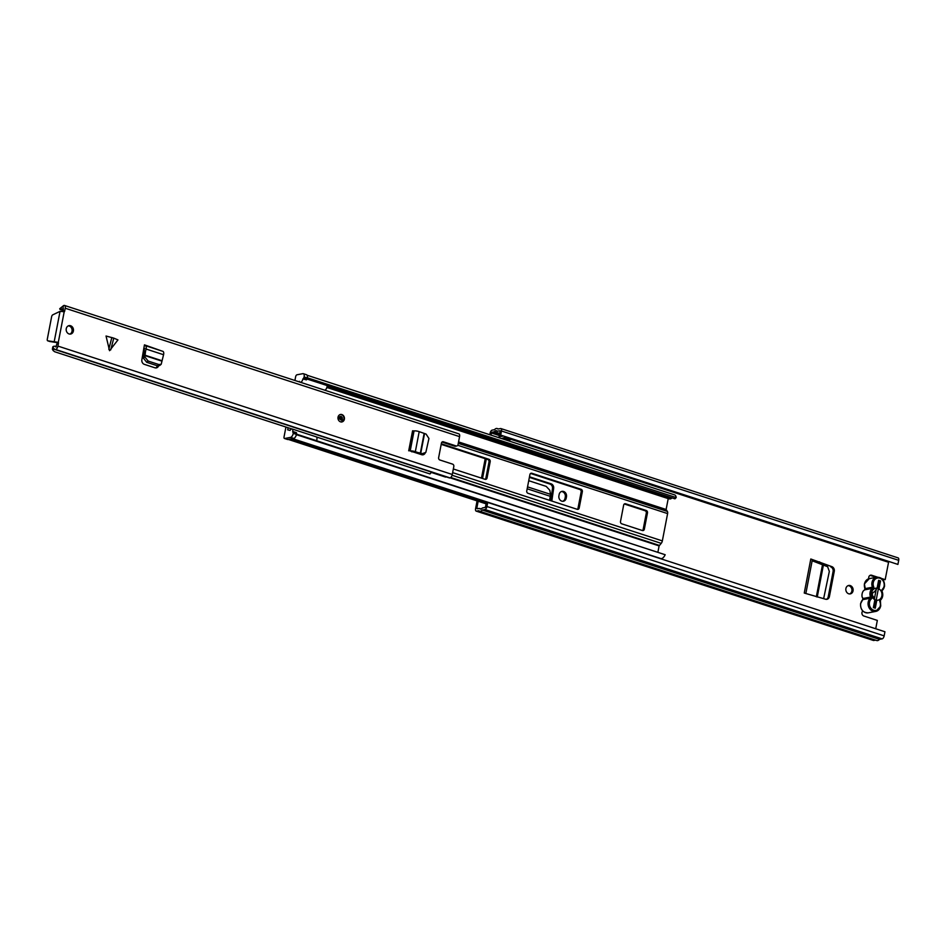 <?xml version="1.0" encoding="UTF-8"?>
<svg xmlns="http://www.w3.org/2000/svg" width="946" height="946" viewBox="0 0 946 946"><rect width="100%" height="100%" fill="white"/><g stroke="black" fill="none" stroke-linecap="round" stroke-linejoin="round"><path stroke-width="1.42" d="M848.692 593.781A4.281 3.642 -100.8 0 1 845.819 589.429A4.281 3.642 -100.8 0 1 848.68 585.479A4.281 3.642 -100.8 0 1 850.265 585.586A4.281 3.642 -100.8 0 1 853.138 589.926A4.281 3.642 -100.8 0 1 850.277 593.887A4.281 3.642 -100.8 0 1 848.692 593.781M848.101 585.645A4.281 3.642 -100.8 0 1 849.082 585.811A4.281 3.642 -100.8 0 1 851.944 589.807A4.281 3.642 -100.8 0 1 849.674 593.934M566.216 498.128A4.375 3.713 -100.8 0 1 563.378 501.238A4.375 3.713 -100.8 0 1 561.758 501.132A4.375 3.713 -100.8 0 1 558.909 495.751L559.157 494.474A4.375 3.713 -100.8 0 1 561.995 491.364A4.375 3.713 -100.8 0 1 566.465 496.851L566.216 498.128L565.034 498.353A4.375 3.713 -100.8 0 1 562.775 501.297M550.714 500.682L552.488 488.562L553.658 488.337A3.808 3.228 79.2 0 0 551.151 483.844L529.488 476.784M551.151 483.844L549.969 484.068A3.808 3.228 -100.8 0 1 552.488 488.562M549.969 484.068L529.37 477.363M561.416 491.542A4.375 3.713 -100.8 0 1 565.282 497.076L565.034 498.353M500.694 435.089L897.908 564.419L500.694 435.089L501.486 430.998A2.85 1.36 -72 0 0 500.883 428.562A2.85 1.36 -72 0 0 500.529 428.55L497.892 429.046A6.468 3.086 -72 0 0 497.147 428.526A6.468 3.086 -72 0 0 494.427 429.709L492.133 430.146A2.85 1.36 -72 0 0 490.123 433.15L489.827 434.734M485.215 458.692L481.467 478.132M477.08 500.895L475.578 508.688A2.85 1.36 -72 0 0 476.181 511.112A2.85 1.36 -72 0 0 476.536 511.136L478.83 510.698A6.468 3.086 -72 0 0 479.587 511.218A6.468 3.086 -72 0 0 482.294 510.036L484.931 509.539A2.85 1.36 -72 0 0 486.942 506.524L487.722 502.432L486.54 502.657L485.357 507.352L482.283 508.014A4.186 1.998 -72 0 1 480.284 509.054A4.186 1.998 -72 0 1 479.657 508.51L476.76 508.463L478.156 501.25M870.048 575.369A2.85 2.424 -100.8 0 1 870.497 575.475L876.15 577.308M882.701 579.449L885.184 579.65L881.767 578.526M831.96 566.678L810.805 559.003L804.254 593.047L825.692 599.244A3.808 3.228 79.2 0 0 829.406 596.595L834.277 571.289A3.808 3.228 79.2 0 0 831.96 566.678L812.283 560.091M829.406 596.595L828.223 596.808A3.808 3.228 -100.8 0 1 826.331 599.338M828.223 596.808L833.095 571.514L834.277 571.289M830.777 566.902A3.808 3.228 -100.8 0 1 833.095 571.514M551.814 501.037L553.658 488.337M485.428 507.328L486.102 503.828M498.838 437.667L499.027 436.697L499.701 436.922M868.842 578.727A2.85 2.424 -100.8 0 1 871.68 575.251L877.391 577.107M888.613 562.007L885.184 579.65M499.512 435.314L500.186 430.737L497.064 431.234A4.186 1.998 -72 0 0 496.437 430.69A4.186 1.998 -72 0 0 494.451 431.731L491.707 432.322L490.891 435.077M486.279 459.035L482.531 478.487M862.87 610.939A2.85 2.424 -100.8 0 0 863.828 616.012L877.332 620.41L875.724 628.759M502.444 436.272L499.027 436.697M508.037 440.659L509.788 440.008A2.661 1.265 -72 0 0 510.036 439.878L510.852 439.346L504.49 437.277L503.674 437.809A2.661 1.265 108 0 1 503.426 437.939L501.676 438.589M897.908 564.419L898.7 560.328A2.85 1.36 -72 0 0 898.109 557.892L500.883 428.562M873.099 640.253A2.85 1.36 -72 0 0 873.395 640.454A2.85 1.36 -72 0 0 873.749 640.466L875.511 640.135M479.587 511.218L876.8 640.548A6.468 3.086 -72 0 0 879.508 639.378L882.157 638.869A2.85 1.36 -72 0 0 884.155 635.866L884.948 631.762L487.722 502.432M879.508 639.378L482.294 510.036M874.234 607.888A2.85 1.36 -72 0 0 875.085 605.807L879.354 583.599A2.85 1.36 -72 0 0 878.905 581.234L880.525 580.927L878.988 588.885A6.09 5.168 -100.8 0 1 881.873 595.862A6.09 5.168 -100.8 0 1 876.8 600.261L875.275 608.219L873.359 607.604L874.884 599.705A6.09 5.168 -100.8 0 1 871.704 592.551A6.09 5.168 -100.8 0 1 877.096 588.199L878.621 580.3L880.525 580.927M876.209 589.393L874.411 598.759M549.602 500.316L550.548 494.356L549.78 490.217L546.209 486.386L528.731 480.698M812.153 560.765L827.632 566.737L829.335 571.419L823.623 598.7M810.805 559.003A3.228 0.721 10.9 0 1 812.307 559.937A3.228 0.721 10.9 0 1 812.212 560.067M818.444 562.101L819.626 561.877M877.096 588.199L874.341 591.971A2.661 2.259 79.2 0 0 873.418 596.737L874.884 599.705M865.223 588.4L864.372 583.954L869.327 578.609A7.414 6.303 79.2 0 0 864.514 583.883A7.414 6.303 79.2 0 0 864.975 588.66A0.946 0.804 -100.8 0 1 864.762 589.772L863.343 590.907A7.414 6.303 79.2 0 0 862.125 593.804A7.414 6.303 79.2 0 0 862.149 597.103L863.083 598.487L870.557 597.068A7.414 6.303 -100.8 0 1 870.095 592.291A7.414 6.303 -100.8 0 1 872.236 588.353L864.561 589.89L864.833 588.66L872.449 587.241A7.414 6.303 -100.8 0 1 871.987 582.452A7.414 6.303 -100.8 0 1 876.8 577.19C882.169 577.285 884.747 580.359 884.522 586.414L882.216 589.571A1.904 1.62 79.2 0 0 881.778 591.806A6.468 5.499 79.2 0 1 880.324 599.397A1.904 1.62 79.2 0 0 879.886 601.632L880.135 601.372M862.149 597.103L863.083 598.487A0.946 0.804 -100.8 0 1 862.87 599.61A7.414 6.303 79.2 0 0 860.73 603.536A7.414 6.303 79.2 0 0 868.31 612.842C862.941 612.736 860.363 609.662 860.588 603.619L862.681 599.776M876.8 600.261L876.339 599.303M878.101 590.103L878.988 588.885M657.967 551.837L659.114 545.901L661.207 543.347A2.85 1.36 -72 0 0 662.342 540.899L667.604 513.595A2.85 1.36 -72 0 0 667.356 511.419L666.114 509.492L668.243 498.495M647.49 512.85A1.904 1.62 79.2 0 0 646.248 510.509L625.59 503.792A1.904 1.62 79.2 0 0 623.651 505.093L620.505 521.471A1.904 1.62 79.2 0 0 621.735 523.812L642.393 530.529A1.904 1.62 79.2 0 0 644.332 529.228L647.49 512.85L646.307 513.075A1.904 1.62 79.2 0 0 645.066 510.734L624.407 504.017A1.904 1.62 79.2 0 0 624.325 503.982M526.756 490.95A1.904 1.62 79.2 0 0 527.998 493.292L577.249 509.326A1.904 1.62 79.2 0 0 579.189 508.026L582.346 491.636A1.904 1.62 79.2 0 0 581.104 489.307L531.853 473.26A1.904 1.62 79.2 0 0 529.914 474.573L526.756 490.95M453.335 468.98L485.097 479.315A1.904 1.62 79.2 0 0 487.036 478.014L490.194 461.636A1.904 1.62 79.2 0 0 488.952 459.295L441.309 443.78M485.18 479.35A1.904 1.62 79.2 0 0 485.854 478.238L489.011 461.861A1.904 1.62 79.2 0 0 487.769 459.52L441.191 444.36M577.344 509.35A1.904 1.62 79.2 0 0 578.006 508.25L581.163 491.861A1.904 1.62 79.2 0 0 579.922 489.531L530.671 473.485A1.904 1.62 79.2 0 0 530.576 473.461M642.488 530.564A1.904 1.62 79.2 0 0 643.15 529.453L646.307 513.075M296.488 434.143L665.18 554.734L296.559 434.722A6.468 3.086 108 0 1 296.063 435.692M665.18 554.734A6.468 3.086 108 0 1 660.793 558.53L292.551 438.637M326.902 387.352L669.437 498.885A6.799 3.24 -72 0 0 671.648 498.246L672.098 497.892M307.083 375.231L674.675 494.912A6.468 3.086 108 0 1 676.189 497.584L674.947 498.814L307.083 379.039M676.189 497.584L307.332 377.797M307.426 376.721A6.468 3.086 108 0 1 307.568 377.572M285.94 427.048L284.048 436.863A1.904 0.911 -72 0 0 284.45 438.483A1.904 0.911 -72 0 0 284.687 438.495L290.588 437.371A3.808 1.809 -72 0 0 293.26 433.351L292.716 431.707A3.228 1.537 -72 0 0 292.054 428.952L316.2 436.815A3.228 1.537 108 0 1 316.875 439.571A3.228 1.537 108 0 1 316.555 440.67M292.054 428.952A3.228 1.537 -72 0 0 290.067 430.418L287.679 429.827L288.081 427.746M327.139 385.566A3.228 1.537 108 0 1 327.032 386.784A3.228 1.537 108 0 1 324.774 390.201M293.331 431.695L296.417 432.665L296.429 434.391A3.808 1.809 108 0 1 293.768 438.4L290.588 437.371M298.818 381.746L299.515 381.356A3.228 1.537 -72 0 0 299.87 382.089M300.615 382.338A3.228 1.537 -72 0 0 302.886 378.92L306.457 379.878L303.276 378.849L304.127 376.934A3.808 1.809 -72 0 0 303.335 373.694A3.808 1.809 -72 0 0 302.85 373.67L296.949 374.793A1.904 0.911 -72 0 0 295.613 376.804L294.916 380.481M284.687 438.495L287.868 439.523L293.768 438.4M306.031 374.699A3.808 1.809 108 0 1 306.504 374.722A3.808 1.809 108 0 1 307.296 377.974L306.457 379.878M113.768 338.124L106.035 336.019L109.547 350.694L117.954 339.898L113.768 338.124L110.717 349.914M344.379 419.232A3.808 3.228 -100.8 0 1 338.029 417.162A3.808 3.228 -100.8 0 1 344.379 419.232M73.398 331.005A4.281 3.642 -100.8 0 1 70.631 334.044A4.281 3.642 -100.8 0 1 66.255 328.676A4.281 3.642 -100.8 0 1 69.034 325.637A4.281 3.642 -100.8 0 1 73.398 331.005M69.921 334.092A4.281 3.642 79.2 0 0 72.026 331.266A4.281 3.642 79.2 0 0 68.36 325.85M425.121 453.217A3.808 3.228 79.2 0 1 421.774 454.742L410.197 450.946A3.618 0.804 -169.1 0 1 415.341 451.668L417.269 452.354L415.885 452.614L421.928 454.139L425.842 452.377L422.318 453.654L417.269 452.354M158.585 365.936A3.808 3.228 79.2 0 1 154.931 367.805L144.348 364.352A3.808 3.228 79.2 0 1 141.853 359.823L144.442 344.852L144.951 345.633A3.618 1.726 -72 0 1 145.4 345.657A3.618 1.726 -72 0 1 146.086 349.039L145.53 351.392L144.147 351.652L143.425 358.179L146.725 362.306L148.144 361.053L144.844 356.938L145.53 351.392M63.252 311.518A0.757 0.65 79.2 0 0 63.252 311.494L64.635 311.222L65.215 308.219A3.228 1.537 -72 0 0 64.541 305.463A3.228 1.537 -72 0 0 64.139 305.452L63.879 305.499A3.039 1.454 -72 0 0 62.933 306.137A4.233 2.022 108 0 1 62.046 306.859L59.716 308.727L60.012 309.425L62.046 306.859L63.347 306.8M64.635 311.222A0.757 0.65 -100.8 0 1 64.198 311.754L60.047 311.352L52.775 314.829A1.904 0.911 -72 0 0 51.616 316.78L47.3 339.188A1.904 0.911 -72 0 0 47.69 340.808A1.904 0.911 -72 0 0 47.773 340.82L58.297 342.346A0.757 0.65 -100.8 0 1 58.498 343.079L57.919 346.082A3.228 1.537 -72 0 1 55.648 349.488L55.4 349.535A3.039 1.454 -72 0 1 55.022 349.523A3.039 1.454 -72 0 1 54.632 349.228A4.233 2.022 108 0 0 54.088 348.826A4.233 2.022 108 0 0 53.981 348.79L52.81 346.839L52.385 349.251L53.189 350.611L53.981 348.79M449.054 477.718A3.039 1.454 -72 0 0 449.374 477.919A3.039 1.454 -72 0 0 449.764 477.943L450.012 477.896A3.228 1.537 -72 0 0 452.283 474.478L453.82 466.473A1.904 1.62 -100.8 0 0 452.578 464.131L439.866 459.993A1.904 1.62 79.2 0 1 438.637 457.663L441.439 443.095A1.904 1.62 79.2 0 1 443.378 441.794L456.09 445.933L454.707 446.193L442.019 442.066L443.378 441.794M64.541 305.463L458.893 433.871A3.228 1.537 -72 0 1 459.567 436.626L458.03 444.632A1.904 1.62 -100.8 0 1 456.09 445.933M423.276 454.139A3.808 3.228 -100.8 0 1 422.354 454.837M52.81 346.839A6.894 3.287 108 0 1 54.915 346.295A6.894 3.287 108 0 1 55.79 346.957L57.127 343.339A0.757 0.65 79.2 0 0 56.926 342.606L58.297 342.346L64.198 311.754M63.252 311.494L63.276 308.124A6.894 3.287 108 0 1 60.248 309.531A6.894 3.287 108 0 1 60.012 309.425M454.707 446.193A1.904 1.62 79.2 0 0 455.416 446.252L456.788 445.98M157.355 365.771A3.808 3.228 -100.8 0 1 155.629 367.935M431.79 471.865L429.981 473.946L316.508 436.993M291.699 428.916L54.691 351.746L53.189 350.611M429.981 473.946L431.317 472.444L445.613 477.103A4.233 2.022 108 0 1 445.862 476.772M49.842 341.494A1.904 0.911 -72 0 0 49.925 341.53A1.904 0.911 -72 0 0 49.996 341.541L56.926 342.606M56.441 342.405L54.206 341.683L60.047 311.352M161.896 351.025L144.442 344.852M148.144 361.053L158.881 364.553L161.198 364.269L163.563 354.726A3.618 1.726 -72 0 0 162.878 351.344L145.4 345.657M144.797 348.506L143.816 348.187A3.618 1.726 -72 0 0 143.816 348.187A3.618 1.726 -72 0 0 144.265 348.211L144.147 351.652M158.881 364.553L157.391 365.783L146.725 362.306M157.391 365.783L159.708 365.499L161.198 364.269M425.842 452.377L428.94 438.495L426.09 434.084L419.196 431.648A3.618 0.804 -169.1 0 0 414.052 430.927L412.574 430.797L408.707 450.816M411.628 451.774A3.618 0.804 -169.1 0 0 412.22 451.715L415.885 452.614M888.531 562.267L510.852 439.287M502.03 436.425L491.305 432.925M477.789 508.794L476.76 508.463M871.68 575.251L870.497 575.475M503.426 437.939L509.788 440.008M481.112 508.983L479.657 508.51M481.136 508.972L479.646 508.487L481.159 508.96M499.866 433.505L494.451 431.731M499.831 433.635L494.309 431.837M499.594 434.888L491.707 432.322M882.157 638.869L484.931 509.539M884.155 635.866L486.942 506.524M873.749 640.466L476.536 511.136M898.7 560.328L501.486 430.998M565.282 497.076L566.465 496.851M503.674 437.809L510.036 439.878M873.785 605.381L875.085 605.807M878.065 583.174L879.354 583.599M550.548 494.356L527.537 486.871M550.466 496.378L527.17 488.798M817.249 597.021L823.481 564.608M816.339 596.772L822.606 564.242M882.027 590.742A0.946 0.804 -100.8 0 1 882.24 590.422L881.778 591.806M880.135 600.568A0.946 0.804 -100.8 0 1 880.348 600.249L880.466 600.202C882.76 597.848 883.339 594.963 882.169 591.546L882.027 591.546M880.324 599.397L880.738 606.067L875.783 611.412A7.414 6.303 -100.8 0 1 868.203 602.117A7.414 6.303 -100.8 0 1 870.344 598.179L862.752 599.658L862.717 598.132M884.38 586.496A7.414 6.303 -100.8 0 1 882.429 590.257M882.216 589.571A6.468 5.499 79.2 0 0 884.084 586.142A6.468 5.499 79.2 0 0 879.875 578.195A6.468 5.499 79.2 0 0 873.276 582.618A6.468 5.499 79.2 0 0 873.678 586.792A1.904 1.62 79.2 0 1 873.253 589.027A6.468 5.499 79.2 0 0 871.384 592.456A6.468 5.499 79.2 0 0 871.786 596.619L870.557 597.068A0.946 0.804 -100.8 0 1 870.344 598.179L871.361 598.853A6.468 5.499 79.2 0 0 869.492 602.283A6.468 5.499 79.2 0 0 873.702 610.229A6.468 5.499 79.2 0 0 880.3 605.795A6.468 5.499 79.2 0 0 879.886 601.632M880.596 606.15A7.414 6.303 -100.8 0 1 875.783 611.412L868.31 612.842M873.678 586.792L872.449 587.241A0.946 0.804 -100.8 0 1 872.236 588.353L873.253 589.027M871.361 598.853A1.904 1.62 79.2 0 0 871.786 596.619M667.356 511.419L458.278 443.343M667.604 513.595L457.781 445.282M659.338 545.404L450.745 477.494M659.114 545.901L450.142 477.86M662.342 540.899L452.637 472.622M661.207 543.347L452.082 475.259M666.114 509.492L458.55 441.912M666.173 509.929L458.479 442.314M671.648 498.246L327.127 386.074M668.219 498.613L326.867 387.47M486.469 503.036L290.103 439.098M485.854 478.238L487.036 478.014M487.769 459.52L488.952 459.295M489.011 461.861L490.194 461.636M530.671 473.485L531.853 473.26M579.922 489.531L581.104 489.307M581.163 491.861L582.346 491.636M578.006 508.25L579.189 508.026M645.066 510.734L646.248 510.509M643.15 529.453L644.332 529.228M624.407 504.017L625.59 503.792M296.606 433.481L293.437 432.452M293.26 433.351L296.429 434.391M303.95 377.844L307.119 378.885M307.296 377.974L304.127 376.934M452.283 474.478L57.919 346.082M459.567 436.626L65.215 308.219M449.764 477.943L55.4 349.535M57.127 343.339L58.498 343.079M450.012 477.896L55.648 349.488M47.773 340.82L49.996 341.541M163.563 354.726L146.086 349.039M162.003 360.733L144.773 355.117M161.943 361.147L144.75 355.554M144.844 356.938L143.425 358.179M111.853 337.497L108.79 349.287M413.851 430.962L409.996 450.982M414.052 430.927L410.197 450.946M419.196 431.648L415.341 451.668M424.115 433.54L420.308 453.276M424.529 433.682L420.734 453.37M342.31 418.818A1.904 1.62 -100.8 0 1 341.068 420.166L339.271 417.694L340.359 416.429A1.904 1.62 -100.8 0 1 342.31 418.818M339.176 417.576A1.904 1.62 -100.8 0 1 340.359 416.429M341.021 418.652A0.946 0.804 79.2 0 0 339.425 418.132A0.946 0.804 79.2 0 0 341.021 418.652M343.895 419.326A3.808 3.228 -100.8 0 1 341.672 421.975M873.395 640.454L476.181 511.112M498.436 428.94L497.147 428.526M805.838 593.556L812.307 559.937M869.327 578.609L876.8 577.19M486.303 503.899L288.329 439.441M303.335 373.694L306.504 374.722M284.45 438.483L287.619 439.512M296.417 432.665L293.236 431.636M63.429 310.56L60.248 309.531M56.37 346.768L54.915 346.295M449.374 477.919L55.022 349.523M47.69 340.808L49.925 341.53M341.423 422.034L344.037 419.255C344.143 416.157 342.795 414.596 340.004 414.561"/></g></svg>
